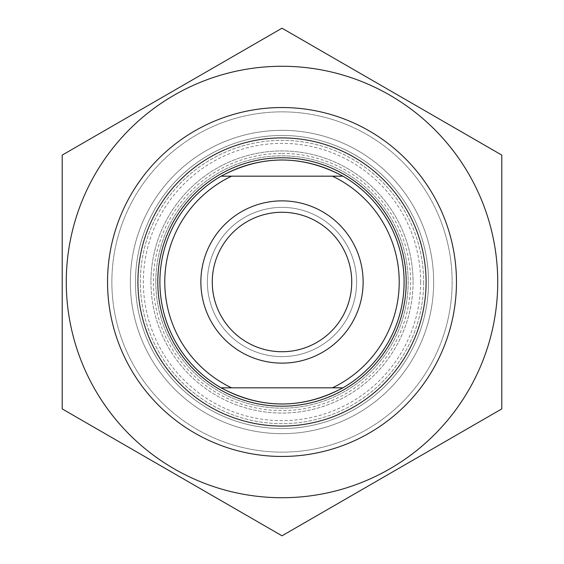 <?xml version="1.0" encoding="UTF-8"?>
<svg xmlns="http://www.w3.org/2000/svg" width="564" height="564" viewBox="0 0 564 564"><rect width="100%" height="100%" fill="white"/><g stroke="black" fill="none" stroke-linecap="round" stroke-linejoin="round"><path stroke-width="0.42" stroke-dasharray="2.82 2.11" d="M501.798 155.1L282 28.2L62.202 155.1L62.202 408.9L282 535.8L501.798 408.9L501.798 155.1M282 66.27A215.73 215.73 0 0 1 468.825 389.865A215.73 215.73 0 0 1 95.175 389.865A215.73 215.73 0 0 1 282 66.27M433.667 282A151.667 151.667 0 0 0 206.163 150.651A151.667 151.667 0 0 0 206.163 413.349A151.667 151.667 0 0 0 433.667 282A151.667 151.667 0 0 1 282 433.667A151.667 151.667 0 0 1 130.333 282A151.667 151.667 0 0 1 282 130.333A151.667 151.667 0 0 1 433.667 282M150.933 282A131.067 131.067 0 0 0 347.53 395.505A131.067 131.067 0 0 0 347.53 168.495A131.067 131.067 0 0 0 150.933 282M155.819 282A126.181 126.181 0 0 0 282 408.181A126.181 126.181 0 0 0 408.181 282A126.181 126.181 0 0 0 282 155.819A126.181 126.181 0 0 0 155.819 282A126.181 126.181 0 0 1 345.09 172.725A126.181 126.181 0 0 1 345.09 391.275A126.181 126.181 0 0 1 155.819 282M413.067 282A131.067 131.067 0 0 1 216.47 395.505A131.067 131.067 0 0 1 216.47 168.495A131.067 131.067 0 0 1 413.067 282M342.919 176.172L221.081 176.172L342.919 176.172C302.304 154.628 261.696 154.628 221.081 176.172L342.919 176.172A122.113 122.113 0 0 1 342.919 387.828L221.081 387.828C261.696 409.372 302.304 409.372 342.919 387.828M282 351.732A69.732 69.732 0 0 0 342.39 247.131A69.732 69.732 0 0 0 221.61 247.131A69.732 69.732 0 0 0 282 351.732A69.732 69.732 0 0 1 221.61 247.131A69.732 69.732 0 0 1 342.39 247.131A69.732 69.732 0 0 1 282 351.732A69.732 69.732 0 0 0 351.732 282A69.732 69.732 0 0 0 282 212.268A69.732 69.732 0 0 0 212.268 282A69.732 69.732 0 0 0 282 351.732M282 356.617A74.617 74.617 0 0 1 217.38 244.691A74.617 74.617 0 0 1 346.62 244.691A74.617 74.617 0 0 1 282 356.617A74.617 74.617 0 0 0 346.62 244.691A74.617 74.617 0 0 0 217.38 244.691A74.617 74.617 0 0 0 282 356.617M137.912 282A144.088 144.088 0 0 0 354.044 406.785A144.088 144.088 0 0 0 354.044 157.215A144.088 144.088 0 0 0 137.912 282M221.081 387.828A122.113 122.113 0 0 1 159.887 282A122.113 122.113 0 0 0 282 404.113A122.113 122.113 0 0 0 404.113 282A122.113 122.113 0 0 0 282 159.887A122.113 122.113 0 0 1 404.113 282A122.113 122.113 0 0 1 282 404.113A122.113 122.113 0 0 1 159.887 282A122.113 122.113 0 0 1 282 159.887A122.113 122.113 0 0 0 159.887 282A122.113 122.113 0 0 1 221.081 176.172M111.862 282A170.138 170.138 0 0 0 282 452.138A170.138 170.138 0 0 0 452.138 282A170.138 170.138 0 0 0 282 111.862A170.138 170.138 0 0 0 111.862 282A170.138 170.138 0 0 1 282 111.862A170.138 170.138 0 0 1 452.138 282A170.138 170.138 0 0 1 282 452.138A170.138 170.138 0 0 1 111.862 282M231.578 176.172A117.227 117.227 0 0 0 231.578 387.828M423.649 282A141.649 141.649 0 0 1 211.176 404.67A141.649 141.649 0 0 1 211.176 159.33A141.649 141.649 0 0 1 423.649 282A141.649 141.649 0 0 0 211.176 159.33A141.649 141.649 0 0 0 211.176 404.67A141.649 141.649 0 0 0 423.649 282M332.422 387.828A117.227 117.227 0 0 0 332.422 176.172M282 200.869A81.131 81.131 0 0 1 352.26 322.566A81.131 81.131 0 0 1 211.74 322.566A81.131 81.131 0 0 1 282 200.869M428.534 282A146.534 146.534 0 0 1 282 428.534A146.534 146.534 0 0 1 135.466 282A146.534 146.534 0 0 1 282 135.466A146.534 146.534 0 0 1 428.534 282A146.534 146.534 0 0 0 282 135.466A146.534 146.534 0 0 0 135.466 282A146.534 146.534 0 0 0 282 428.534A146.534 146.534 0 0 0 428.534 282M420.645 282A138.645 138.645 0 0 1 212.677 402.069A138.645 138.645 0 0 1 212.677 161.931A138.645 138.645 0 0 1 420.645 282M404.113 282A122.113 122.113 0 0 1 282 404.113A122.113 122.113 0 0 1 159.887 282A122.113 122.113 0 0 1 282 159.887A122.113 122.113 0 0 1 404.113 282M159.887 282A122.113 122.113 0 0 0 282 404.113A122.113 122.113 0 0 0 404.113 282A122.113 122.113 0 0 0 282 159.887A122.113 122.113 0 0 0 159.887 282M282 153.38A128.62 128.62 0 0 1 393.39 346.31A128.62 128.62 0 0 1 170.61 346.31A128.62 128.62 0 0 1 282 153.38"/><path stroke-width="0.85" d="M282 66.27A215.73 215.73 0 0 0 95.175 389.865A215.73 215.73 0 0 0 468.825 389.865A215.73 215.73 0 0 0 282 66.27M62.202 155.1L282 28.2L501.798 155.1L501.798 408.9L282 535.8L62.202 408.9L62.202 155.1M107.541 282A174.459 174.459 0 0 0 369.23 433.089A174.459 174.459 0 0 0 369.23 130.911A174.459 174.459 0 0 0 107.541 282M221.081 176.172C261.696 154.628 302.304 154.628 342.919 176.172L221.081 176.172A122.113 122.113 0 0 0 221.081 387.828L342.919 387.828C302.304 409.372 261.696 409.372 221.081 387.828M342.919 387.828A122.113 122.113 0 0 0 342.919 176.172M332.422 176.172A117.227 117.227 0 0 1 332.422 387.828M282 351.732A69.732 69.732 0 0 1 212.268 282A69.732 69.732 0 0 1 282 212.268A69.732 69.732 0 0 1 351.732 282A69.732 69.732 0 0 1 282 351.732M231.578 387.828A117.227 117.227 0 0 1 231.578 176.172M282 200.869A81.131 81.131 0 0 0 211.74 322.566A81.131 81.131 0 0 0 352.26 322.566A81.131 81.131 0 0 0 282 200.869M137.912 282A144.088 144.088 0 0 1 282 137.912A144.088 144.088 0 0 1 426.088 282A144.088 144.088 0 0 1 282 426.088A144.088 144.088 0 0 1 137.912 282M406.2 282A124.2 124.2 0 0 0 282 157.8A124.2 124.2 0 0 0 157.8 282A124.2 124.2 0 0 0 282 406.2A124.2 124.2 0 0 0 406.2 282"/></g></svg>
